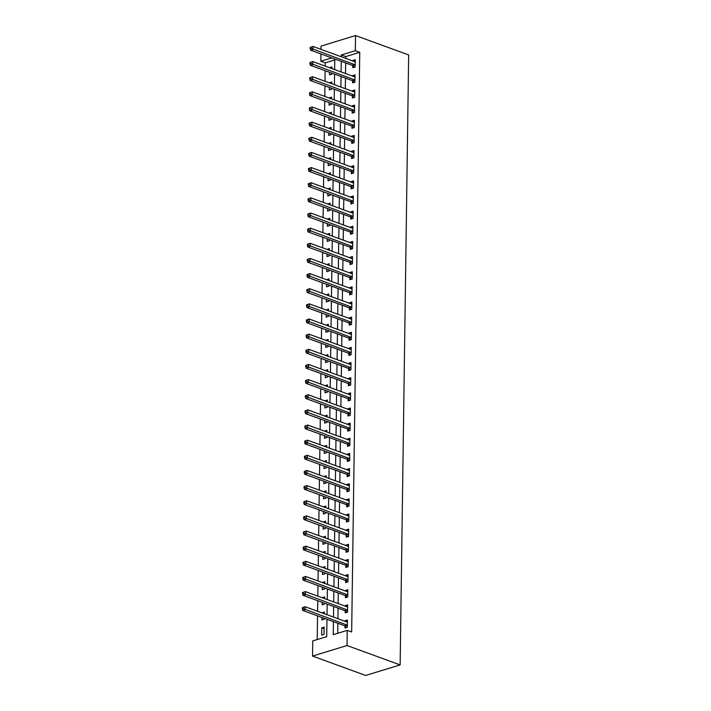 <?xml version="1.0" encoding="UTF-8"?>
<svg xmlns="http://www.w3.org/2000/svg" width="711" height="711" viewBox="0 0 711 711"><rect width="100%" height="100%" fill="white"/><g stroke="black" fill="none" stroke-linecap="round" stroke-linejoin="round"><path stroke-width="1.07" d="M334.774 59.937L325.256 62.844L320.83 61.235L320.937 53.938M320.999 49.352L321.043 46.091L355.536 35.55L408.656 54.934L400.142 664.909L365.65 675.45L312.529 656.066L312.742 640.922L326.722 636.647L326.962 619.299M325.256 62.844L325.211 66.114M325.149 70.7L324.998 81.258M324.936 85.844L324.794 96.403M324.723 100.98L324.58 111.547M324.518 116.124L324.367 126.691M324.305 131.268L324.154 141.827M324.092 146.413L323.94 156.971M323.878 161.557L323.736 172.115M323.665 176.701L323.523 187.26M323.461 191.846L323.309 202.404M323.247 206.99L323.096 217.548M323.034 222.134L322.892 232.693M322.821 237.278L322.678 247.837M322.616 252.414L322.465 262.981M322.403 267.558L322.252 278.125M322.19 282.702L322.039 293.261M321.976 297.847L321.834 308.405M321.763 312.991L321.621 323.549M321.559 328.135L321.408 338.694M321.345 343.28L321.194 353.838M321.132 358.424L320.981 368.982M320.919 373.568L320.777 384.127M320.705 388.713L320.563 399.271M320.501 403.857L320.35 414.415M320.288 418.992L320.137 429.56M320.074 434.137L319.923 444.704M319.861 449.281L319.719 459.839M319.648 464.425L319.506 474.984M319.443 479.57L319.292 490.128M319.23 494.714L319.079 505.272M319.017 509.858L318.866 520.416M318.804 525.002L318.661 535.561M318.59 540.147L318.448 550.705M318.386 555.291L318.235 565.849M318.173 570.426L318.021 580.994M317.959 585.571L317.817 596.138M317.746 600.715L317.604 611.273M317.541 615.859L317.204 639.553M324.012 634.416L324.109 627.146L321.781 627.857L321.674 635.127L324.012 634.416M321.923 617.459L321.887 619.983L324.216 619.272L324.234 618.303M324.296 613.717L324.323 612.002L321.985 612.882M322.136 602.315L322.101 604.839L324.429 604.128L324.447 603.159M324.509 598.573L324.536 596.858L322.199 597.738M322.35 587.17L322.314 589.695L324.643 588.984L324.651 588.015M324.723 583.438L324.74 581.714L322.412 582.593M322.554 572.035L322.527 574.55L324.856 573.839L324.865 572.87M324.927 568.293L324.954 566.569L322.625 567.449M322.767 556.891L322.732 559.406L325.069 558.695L325.078 557.726M325.14 553.149L325.167 551.434L322.83 552.305M322.981 541.746L322.945 544.27L325.274 543.551L325.291 542.591M325.354 538.005L325.38 536.29L323.043 537.16M323.194 526.602L323.158 529.126L325.487 528.415L325.505 527.446M325.567 522.861L325.594 521.145L323.256 522.016M323.407 511.458L323.372 513.982L325.7 513.271L325.709 512.302M325.78 507.716L325.798 506.001L323.469 506.872M323.612 496.314L323.576 498.838L325.914 498.127L325.922 497.158M325.985 492.572L326.011 490.857L323.683 491.728M323.825 481.169L323.789 483.693L326.127 482.982L326.136 482.014M326.198 477.428L326.225 475.712L323.887 476.583M324.038 466.025L324.003 468.549L326.331 467.838L326.349 466.869M326.411 462.283L326.438 460.568L324.1 461.448M324.252 450.881L324.216 453.405L326.545 452.694L326.562 451.725M326.625 447.139L326.651 445.424L324.314 446.304M324.465 435.736L324.429 438.26L326.758 437.549L326.767 436.581M326.838 432.004L326.856 430.279L324.527 431.159M324.669 420.601L324.634 423.116L326.971 422.405L326.98 421.436M327.042 416.859L327.069 415.135L324.74 416.015M324.883 405.457L324.847 407.972L327.176 407.261L327.193 406.292M327.256 401.715L327.282 399.991L324.945 400.871M325.096 390.312L325.06 392.836L327.389 392.117L327.407 391.157M327.469 386.571L327.495 384.855L325.158 385.726M325.309 375.168L325.274 377.692L327.602 376.981L327.62 376.012M327.682 371.426L327.7 369.711L325.371 370.582M325.522 360.024L325.487 362.548L327.815 361.837L327.824 360.868M327.895 356.282L327.913 354.567L325.585 355.438M325.727 344.879L325.691 347.403L328.029 346.692L328.038 345.724M328.1 341.138L328.127 339.423L325.798 340.293M325.94 329.735L325.905 332.259L328.233 331.548L328.251 330.579M328.313 325.994L328.34 324.278L326.002 325.149M326.153 314.591L326.118 317.115L328.446 316.404L328.464 315.435M328.526 310.849L328.553 309.134L326.216 310.014M326.367 299.447L326.331 301.971L328.66 301.26L328.678 300.291M328.74 295.705L328.758 293.99L326.429 294.869M326.58 284.302L326.545 286.826L328.873 286.115L328.882 285.147M328.953 280.569L328.971 278.845L326.642 279.725M326.784 269.167L326.749 271.682L329.086 270.971L329.095 270.002M329.157 265.425L329.184 263.701L326.856 264.581M326.998 254.023L326.962 256.538L329.291 255.827L329.309 254.858M329.371 250.281L329.397 248.557L327.06 249.437M327.211 238.878L327.176 241.402L329.504 240.682L329.522 239.723M329.584 235.137L329.611 233.421L327.273 234.292M327.424 223.734L327.389 226.258L329.717 225.547L329.735 224.578M329.797 219.992L329.815 218.277L327.487 219.148M327.638 208.59L327.602 211.114L329.931 210.403L329.94 209.434M330.011 204.848L330.028 203.133L327.7 204.004M327.842 193.445L327.807 195.969L330.144 195.258L330.153 194.29M330.215 189.704L330.242 187.988L327.913 188.859M328.055 178.301L328.02 180.825L330.348 180.114L330.366 179.145M330.428 174.559L330.455 172.844L328.118 173.715M328.269 163.157L328.233 165.681L330.562 164.97L330.579 164.001M330.642 159.415L330.668 157.7L328.331 158.58M328.482 148.012L328.446 150.536L330.775 149.825L330.784 148.857M330.855 144.271L330.873 142.556L328.544 143.435M328.686 132.868L328.66 135.392L330.988 134.681L330.997 133.712M331.059 129.135L331.086 127.411L328.758 128.291M328.9 117.733L328.864 120.248L331.202 119.537L331.21 118.568M331.273 113.991L331.299 112.267L328.962 113.147M329.113 102.588L329.077 105.104L331.406 104.393L331.424 103.424M331.486 98.847L331.513 97.123L329.175 98.002M329.326 87.444L329.291 89.968L331.619 89.248L331.637 88.288M331.699 83.702L331.726 81.987L329.389 82.858M329.54 72.3L329.504 74.824L331.833 74.113L331.841 73.144M331.913 68.558L331.93 66.843L329.602 67.714M333.432 621.663L333.246 634.656L347.235 630.381L351.661 631.999L359.748 52.312L345.768 56.578L345.742 58.382M345.679 62.968L345.528 73.526M345.466 78.112L345.324 88.671M345.253 93.257L345.111 103.815M345.048 108.401L344.897 118.959M344.835 123.545L344.684 134.103M344.622 138.689L344.471 149.248M344.408 153.825L344.266 164.392M344.195 168.969L344.053 179.536M343.991 184.113L343.84 194.672M343.777 199.258L343.626 209.816M343.564 214.402L343.413 224.96M343.351 229.546L343.209 240.105M343.137 244.691L342.995 255.249M342.933 259.835L342.782 270.393M342.72 274.979L342.569 285.538M342.506 290.124L342.364 300.682M342.293 305.259L342.151 315.826M342.089 320.403L341.938 330.971M341.875 335.548L341.724 346.106M341.662 350.692L341.511 361.25M341.449 365.836L341.307 376.395M341.236 380.98L341.093 391.539M341.031 396.125L340.88 406.683M340.818 411.269L340.667 421.827M340.605 426.413L340.453 436.972M340.391 441.558L340.249 452.116M340.178 456.693L340.036 467.26M339.974 471.837L339.822 482.405M339.76 486.982L339.609 497.54M339.547 502.126L339.396 512.684M339.334 517.27L339.191 527.829M339.12 532.415L338.978 542.973M338.916 547.559L338.765 558.117M338.703 562.703L338.552 573.262M338.489 577.847L338.338 588.406M338.276 592.992L338.134 603.55M338.063 608.127L337.921 618.694M337.858 623.271L337.716 633.288M345.013 626.035L344.986 628.009L347.315 627.298L347.412 620.028L345.084 620.739L345.075 621.307M345.226 610.891L345.19 612.864L347.528 612.153L347.626 604.883L345.297 605.594L345.288 606.163M345.43 595.747L345.404 597.72L347.732 597.009L347.839 589.739L345.51 590.45L345.502 591.019M345.644 580.603L345.617 582.576L347.946 581.865L348.052 574.595L345.715 575.306L345.715 575.874M345.857 565.458L345.83 567.431L348.159 566.72L348.257 559.45L345.928 560.161L345.919 560.73M346.07 550.323L346.044 552.287L348.372 551.576L348.47 544.306L346.141 545.017L346.133 545.586M346.284 535.179L346.248 537.143L348.586 536.432L348.683 529.162L346.355 529.882L346.346 530.442M346.488 520.034L346.461 521.998L348.79 521.287L348.897 514.017L346.568 514.737L346.559 515.297M346.701 504.89L346.675 506.863L349.003 506.143L349.11 498.882L346.772 499.593L346.772 500.153M346.915 489.746L346.888 491.719L349.217 491.008L349.314 483.738L346.986 484.449L346.977 485.009M347.128 474.601L347.101 476.574L349.43 475.863L349.528 468.593L347.199 469.304L347.19 469.873M347.332 459.457L347.306 461.43L349.643 460.719L349.741 453.449L347.412 454.16L347.403 454.729M347.546 444.313L347.519 446.286L349.848 445.575L349.954 438.305L347.626 439.016L347.617 439.585M347.759 429.168L347.732 431.142L350.061 430.431L350.168 423.161L347.83 423.872L347.83 424.44M347.972 414.024L347.946 415.997L350.274 415.286L350.372 408.016L348.043 408.727L348.035 409.296M348.186 398.889L348.159 400.853L350.487 400.142L350.585 392.872L348.257 393.583L348.248 394.152M348.39 383.744L348.363 385.709L350.701 384.998L350.799 377.728L348.47 378.439L348.461 379.007M348.603 368.6L348.577 370.564L350.905 369.853L351.012 362.583L348.683 363.303L348.674 363.863M348.817 353.456L348.79 355.429L351.118 354.709L351.225 347.448L348.888 348.159L348.879 348.719M349.03 338.312L349.003 340.285L351.332 339.574L351.43 332.304L349.101 333.015L349.092 333.575M349.243 323.167L349.217 325.14L351.545 324.429L351.643 317.159L349.314 317.87L349.305 318.439M349.448 308.023L349.421 309.996L351.758 309.285L351.856 302.015L349.528 302.726L349.519 303.295M349.661 292.879L349.634 294.852L351.963 294.141L352.069 286.871L349.741 287.582L349.732 288.151M349.874 277.734L349.848 279.707L352.176 278.996L352.283 271.726L349.945 272.437L349.936 273.006M350.088 262.59L350.061 264.563L352.389 263.852L352.487 256.582L350.159 257.293L350.15 257.862M350.301 247.455L350.265 249.419L352.603 248.708L352.7 241.438L350.372 242.149L350.363 242.718M350.505 232.31L350.479 234.275L352.816 233.564L352.914 226.294L350.585 227.005L350.576 227.573M350.719 217.166L350.692 219.13L353.02 218.419L353.127 211.149L350.79 211.869L350.79 212.429M350.932 202.022L350.905 203.995L353.234 203.275L353.34 196.014L351.003 196.725L350.994 197.285M351.145 186.877L351.118 188.85L353.447 188.139L353.545 180.87L351.216 181.581L351.207 182.14M351.358 171.733L351.323 173.706L353.66 172.995L353.758 165.725L351.43 166.436L351.421 167.005M351.563 156.589L351.536 158.562L353.865 157.851L353.971 150.581L351.643 151.292L351.634 151.861M351.776 141.445L351.749 143.418L354.078 142.707L354.185 135.437L351.847 136.148L351.847 136.716M351.989 126.3L351.963 128.273L354.291 127.562L354.389 120.292L352.061 121.003L352.052 121.572M352.203 111.156L352.176 113.129L354.505 112.418L354.602 105.148L352.274 105.859L352.265 106.428M352.416 96.021L352.38 97.985L354.718 97.274L354.816 90.004L352.487 90.715L352.478 91.284M352.62 80.876L352.594 82.84L354.922 82.129L355.029 74.859L352.7 75.57L352.692 76.139M352.834 65.732L352.807 67.696L355.136 66.985L355.242 59.715L352.905 60.435L352.905 60.995M355.536 35.55L355.322 50.694L341.342 54.969L341.316 56.773M359.748 52.312L355.322 50.694M347.235 630.381L347.021 645.526L400.142 664.909M331.77 57.893L320.83 61.235M327.024 614.713L327.176 604.154M327.238 599.577L327.389 589.01M327.451 584.433L327.602 573.866M327.664 569.289L327.807 558.73M327.878 554.145L328.02 543.586M328.082 539L328.233 528.442M328.295 523.856L328.446 513.298M328.509 508.712L328.66 498.153M328.722 493.567L328.864 483.009M328.935 478.423L329.077 467.865M329.14 463.279L329.291 452.72M329.353 448.143L329.504 437.576M329.566 432.999L329.708 422.432M329.78 417.855L329.922 407.296M329.984 402.71L330.135 392.152M330.197 387.566L330.348 377.008M330.411 372.422L330.562 361.863M330.624 357.278L330.766 346.719M330.837 342.133L330.979 331.575M331.042 326.989L331.193 316.431M331.255 311.845L331.406 301.286M331.468 296.709L331.619 286.142M331.682 281.565L331.824 270.998M331.895 266.421L332.037 255.862M332.099 251.276L332.25 240.718M332.313 236.132L332.464 225.574M332.526 220.988L332.677 210.429M332.739 205.843L332.881 195.285M332.952 190.699L333.095 180.141M333.157 175.555L333.308 164.996M333.37 160.41L333.521 149.852M333.583 145.275L333.735 134.708M333.797 130.131L333.939 119.564M334.01 114.986L334.152 104.428M334.214 99.842L334.366 89.284M334.428 84.698L334.579 74.14M334.641 69.554L334.783 58.995M312.529 656.066L347.021 645.526M341.253 61.35L341.102 71.909M341.04 76.495L340.898 87.053M340.827 91.639L340.685 102.197M340.622 106.783L340.471 117.342M340.409 121.928L340.258 132.486M340.196 137.072L340.045 147.63M339.982 152.216L339.84 162.775M339.769 167.361L339.627 177.919M339.565 182.496L339.414 193.063M339.351 197.64L339.2 208.207M339.138 212.785L338.987 223.343M338.925 227.929L338.783 238.487M338.712 243.073L338.569 253.631M338.507 258.217L338.356 268.776M338.294 273.362L338.143 283.92M338.08 288.506L337.929 299.064M337.867 303.65L337.725 314.209M337.654 318.795L337.512 329.353M337.449 333.93L337.298 344.497M337.236 349.074L337.085 359.642M337.023 364.219L336.872 374.777M336.81 379.363L336.667 389.921M336.596 394.507L336.454 405.066M336.392 409.652L336.241 420.21M336.179 424.796L336.027 435.354M335.965 439.94L335.814 450.498M335.752 455.084L335.61 465.643M335.548 470.229L335.396 480.787M335.334 485.364L335.183 495.931M335.121 500.508L334.97 511.076M334.908 515.653L334.765 526.211M334.694 530.797L334.552 541.355M334.49 545.941L334.339 556.5M334.277 561.086L334.126 571.644M334.063 576.23L333.912 586.788M333.85 591.374L333.708 601.933M333.637 606.519L333.495 617.077M345.768 56.578L341.342 54.969M347.395 621.583L345.084 620.739M324.092 628.702L321.781 627.857M331.913 68.398L329.602 67.554M331.699 83.534L329.389 82.698M331.486 98.678L329.184 97.842M331.282 113.822L328.971 112.978M331.068 128.967L328.758 128.122M330.855 144.111L328.544 143.267M330.642 159.255L328.331 158.411M330.428 174.399L328.127 173.555M330.224 189.544L327.913 188.699M330.011 204.688L327.7 203.844M329.797 219.832L327.487 218.988M329.584 234.977L327.273 234.132M329.371 250.112L327.069 249.277M329.166 265.256L326.856 264.421M328.953 280.401L326.642 279.556M328.74 295.545L326.429 294.701M328.526 310.689L326.216 309.845M328.313 325.834L326.011 324.989M328.109 340.978L325.798 340.134M327.895 356.122L325.585 355.278M327.682 371.266L325.371 370.422M327.469 386.411L325.158 385.566M327.256 401.546L324.954 400.711M327.051 416.69L324.74 415.855M326.838 431.835L324.527 430.99M326.625 446.979L324.314 446.135M326.411 462.123L324.1 461.279M326.198 477.268L323.896 476.423M325.994 492.412L323.683 491.568M325.78 507.556L323.469 506.712M325.567 522.701L323.256 521.856M325.354 537.845L323.052 537.001M325.149 552.98L322.838 552.145M324.936 568.125L322.625 567.289M324.723 583.269L322.412 582.425M324.509 598.413L322.199 597.569M324.296 613.557L321.994 612.713M347.608 606.439L345.297 605.594M347.812 591.294L345.51 590.45M348.026 576.15L345.715 575.306M348.239 561.006L345.928 560.161M348.452 545.861L346.141 545.017M348.666 530.717L346.355 529.882M348.87 515.573L346.568 514.737M349.083 500.437L346.772 499.593M349.297 485.293L346.986 484.449M349.51 470.149L347.199 469.304M349.723 455.004L347.412 454.16M349.928 439.86L347.626 439.016M350.141 424.716L347.83 423.872M350.354 409.572L348.043 408.727M350.567 394.427L348.257 393.583M350.781 379.283L348.47 378.439M350.985 364.139L348.683 363.303M351.198 348.994L348.888 348.159M351.412 333.859L349.101 333.015M351.625 318.715L349.314 317.87M351.838 303.57L349.528 302.726M352.043 288.426L349.741 287.582M352.256 273.282L349.945 272.437M352.469 258.137L350.159 257.293M352.683 242.993L350.372 242.149M352.887 227.849L350.585 227.005M353.1 212.705L350.79 211.869M353.314 197.56L351.003 196.725M353.527 182.425L351.216 181.581M353.74 167.281L351.43 166.436M353.945 152.136L351.643 151.292M354.158 136.992L351.847 136.148M354.371 121.848L352.061 121.003M354.585 106.703L352.274 105.859M354.798 91.559L352.487 90.715M355.002 76.415L352.7 75.57M355.216 61.27L352.905 60.435M302.362 607.718L302.344 608.936L303.277 608.652L303.295 607.434L302.362 607.718L305.152 606.732L346.941 621.983A1.289 0.835 73 0 0 347.279 622.018L347.386 622.001M303.295 607.434L305.152 606.732L305.117 609.762L302.779 610.473L344.568 625.724A1.289 0.835 73 0 1 344.897 625.929L346.613 627.511M347.341 625.325L347.226 625.218A1.289 0.835 73 0 0 346.897 625.013L303.277 608.652M302.344 608.936L302.779 610.473M302.575 592.583L302.557 593.792L303.49 593.507L303.499 592.299L302.575 592.583L305.366 591.588L347.155 606.838A1.289 0.835 73 0 0 347.483 606.874L347.599 606.856M303.499 592.299L305.366 591.588L305.321 594.618L302.993 595.329L344.782 610.58A1.289 0.835 73 0 1 345.111 610.793L346.817 612.367M347.555 610.18L347.439 610.074A1.289 0.835 73 0 0 347.11 609.869L303.49 593.507M302.557 593.792L302.993 595.329M302.779 577.439L302.762 578.647L303.695 578.363L303.713 577.154L302.779 577.439L305.579 576.452L347.368 591.694A1.289 0.835 73 0 0 347.697 591.73L347.812 591.712M303.713 577.154L305.579 576.452L305.534 579.474L303.206 580.185L344.995 595.436A1.289 0.835 73 0 1 345.324 595.649L347.03 597.222M347.768 595.036L347.652 594.938A1.289 0.835 73 0 0 347.324 594.725L303.695 578.363M302.762 578.647L303.206 580.185M302.993 562.294L302.975 563.503L303.908 563.219L303.926 562.01L302.993 562.294L305.792 561.308L347.581 576.55A1.289 0.835 73 0 0 347.91 576.585L348.026 576.568M303.926 562.01L305.792 561.308L305.748 564.33L303.419 565.049L345.208 580.292A1.289 0.835 73 0 1 345.537 580.505L347.244 582.078M347.972 579.892L347.866 579.794A1.289 0.835 73 0 0 347.537 579.581L303.908 563.219M302.975 563.503L303.419 565.049M303.206 547.15L303.188 548.359L304.121 548.074L304.139 546.866L303.206 547.15L305.997 546.164L347.786 561.414A1.289 0.835 73 0 0 348.123 561.441L348.23 561.423M304.139 546.866L305.997 546.164L305.961 549.194L303.624 549.905L345.413 565.147A1.289 0.835 73 0 1 345.742 565.361L347.457 566.934M348.186 564.747L348.079 564.65A1.289 0.835 73 0 0 347.75 564.436L304.121 548.074M303.188 548.359L303.624 549.905M303.419 532.006L303.401 533.214L304.335 532.93L304.352 531.721L303.419 532.006L306.21 531.019L347.999 546.27A1.289 0.835 73 0 0 348.328 546.297L348.443 546.279M304.352 531.721L306.21 531.019L306.174 534.05L303.837 534.761L345.626 550.012A1.289 0.835 73 0 1 345.955 550.216L347.67 551.789M348.399 549.603L348.283 549.505A1.289 0.835 73 0 0 347.955 549.292L304.335 532.93M303.401 533.214L303.837 534.761M303.633 516.861L303.615 518.07L304.548 517.786L304.557 516.577L303.633 516.861L306.423 515.875L348.212 531.126A1.289 0.835 73 0 0 348.541 531.153L348.657 531.135M304.557 516.577L306.423 515.875L306.379 518.906L304.05 519.617L345.839 534.868A1.289 0.835 73 0 1 346.168 535.072L347.875 536.654M348.612 534.468L348.497 534.361A1.289 0.835 73 0 0 348.168 534.157L304.548 517.786M303.615 518.07L304.05 519.617M303.837 501.717L303.819 502.926L304.752 502.641L304.77 501.433L303.837 501.717L306.637 500.731L348.426 515.982A1.289 0.835 73 0 0 348.754 516.017L348.87 515.99M304.77 501.433L306.637 500.731L306.592 503.761L304.264 504.472L346.053 519.723A1.289 0.835 73 0 1 346.381 519.928L348.088 521.51M348.825 519.323L348.71 519.217A1.289 0.835 73 0 0 348.381 519.012L304.752 502.641M303.819 502.926L304.264 504.472M304.05 486.573L304.032 487.79L304.966 487.506L304.983 486.288L304.05 486.573L306.85 485.586L348.639 500.837A1.289 0.835 73 0 0 348.968 500.873L349.083 500.846M304.983 486.288L306.85 485.586L306.805 488.617L304.477 489.328L346.266 504.579A1.289 0.835 73 0 1 346.595 504.783L348.301 506.365M349.03 504.179L348.923 504.072A1.289 0.835 73 0 0 348.594 503.868L304.966 487.506M304.032 487.79L304.477 489.328M304.264 471.429L304.246 472.646L305.179 472.362L305.197 471.144L304.264 471.429L307.054 470.442L348.843 485.693A1.289 0.835 73 0 0 349.181 485.729L349.288 485.702M305.197 471.144L307.054 470.442L307.019 473.473L304.681 474.184L346.47 489.435A1.289 0.835 73 0 1 346.799 489.639L348.514 491.221M349.243 489.035L349.137 488.928A1.289 0.835 73 0 0 348.808 488.724L305.179 472.362M304.246 472.646L304.681 474.184M304.477 456.284L304.459 457.502L305.392 457.217L305.41 456L304.477 456.284L307.268 455.298L349.057 470.549A1.289 0.835 73 0 0 349.385 470.584L349.501 470.566M305.41 456L307.268 455.298L307.223 458.328L304.895 459.039L346.684 474.29A1.289 0.835 73 0 1 347.012 474.495L348.719 476.077M349.457 473.89L349.341 473.784A1.289 0.835 73 0 0 349.012 473.579L305.392 457.217M304.459 457.502L304.895 459.039M304.69 441.149L304.672 442.358L305.606 442.073L305.614 440.856L304.69 441.149L307.481 440.153L349.27 455.404A1.289 0.835 73 0 0 349.599 455.44L349.714 455.422M305.614 440.856L307.481 440.153L307.436 443.184L305.108 443.895L346.897 459.146A1.289 0.835 73 0 1 347.226 459.359L348.932 460.932M349.67 458.746L349.554 458.639A1.289 0.835 73 0 0 349.225 458.435L305.606 442.073M304.672 442.358L305.108 443.895M304.895 426.005L304.877 427.213L305.81 426.929L305.828 425.72L304.895 426.005L307.694 425.018L349.483 440.26A1.289 0.835 73 0 0 349.812 440.296L349.928 440.278M305.828 425.72L307.694 425.018L307.65 428.04L305.321 428.751L347.11 444.002A1.289 0.835 73 0 1 347.439 444.215L349.145 445.788M349.883 443.602L349.768 443.504A1.289 0.835 73 0 0 349.439 443.291L305.81 426.929M304.877 427.213L305.321 428.751M305.108 410.86L305.09 412.069L306.023 411.785L306.041 410.576L305.108 410.86L307.907 409.874L349.688 425.116A1.289 0.835 73 0 0 350.025 425.151L350.141 425.134M306.041 410.576L307.907 409.874L307.863 412.895L305.534 413.615L347.324 428.857A1.289 0.835 73 0 1 347.652 429.071L349.359 430.644M350.088 428.457L349.981 428.36A1.289 0.835 73 0 0 349.652 428.146L306.023 411.785M305.09 412.069L305.534 413.615M305.321 395.716L305.303 396.925L306.237 396.64L306.254 395.432L305.321 395.716L308.112 394.729L349.901 409.98A1.289 0.835 73 0 0 350.239 410.007L350.345 409.989M306.254 395.432L308.112 394.729L308.076 397.76L305.739 398.471L347.528 413.713A1.289 0.835 73 0 1 347.857 413.926L349.572 415.5M350.301 413.313L350.194 413.215A1.289 0.835 73 0 0 349.865 413.002L306.237 396.64M305.303 396.925L305.739 398.471M305.534 380.572L305.517 381.78L306.45 381.496L306.468 380.287L305.534 380.572L308.325 379.585L350.114 394.836A1.289 0.835 73 0 0 350.443 394.863L350.559 394.845M306.468 380.287L308.325 379.585L308.281 382.616L305.952 383.327L347.741 398.578A1.289 0.835 73 0 1 348.07 398.782L349.776 400.355M350.514 398.169L350.399 398.071A1.289 0.835 73 0 0 350.07 397.858L306.45 381.496M305.517 381.78L305.952 383.327M305.739 365.427L305.73 366.636L306.654 366.352L306.672 365.143L305.739 365.427L308.538 364.441L350.327 379.692A1.289 0.835 73 0 0 350.656 379.718L350.772 379.701M306.672 365.143L308.538 364.441L308.494 367.471L306.165 368.182L347.955 383.433A1.289 0.835 73 0 1 348.283 383.638L349.99 385.211M350.727 383.033L350.612 382.927A1.289 0.835 73 0 0 350.283 382.722L306.654 366.352M305.73 366.636L306.165 368.182M305.952 350.283L305.934 351.492L306.868 351.207L306.885 349.999L305.952 350.283L308.752 349.297L350.541 364.547A1.289 0.835 73 0 0 350.87 364.583L350.985 364.556M306.885 349.999L308.752 349.297L308.707 352.327L306.379 353.038L348.168 368.289A1.289 0.835 73 0 1 348.497 368.494L350.203 370.075M350.932 367.889L350.825 367.783A1.289 0.835 73 0 0 350.496 367.578L306.868 351.207M305.934 351.492L306.379 353.038M306.165 335.139L306.148 336.356L307.081 336.072L307.099 334.854L306.165 335.139L308.965 334.152L350.745 349.403A1.289 0.835 73 0 0 351.083 349.439L351.19 349.412M307.099 334.854L308.965 334.152L308.921 337.183L306.592 337.894L348.372 353.145A1.289 0.835 73 0 1 348.71 353.349L350.416 354.931M351.145 352.745L351.038 352.638A1.289 0.835 73 0 0 350.71 352.434L307.081 336.072M306.148 336.356L306.592 337.894M306.379 319.994L306.361 321.212L307.294 320.928L307.312 319.71L306.379 319.994L309.169 319.008L350.958 334.259A1.289 0.835 73 0 0 351.296 334.294L351.403 334.268M307.312 319.71L309.169 319.008L309.134 322.039L306.796 322.75L348.586 338.001A1.289 0.835 73 0 1 348.914 338.205L350.63 339.787M351.358 337.601L351.252 337.494A1.289 0.835 73 0 0 350.914 337.29L307.294 320.928M306.361 321.212L306.796 322.75M306.592 304.85L306.574 306.068L307.507 305.783L307.525 304.566L306.592 304.85L309.383 303.864L351.172 319.115A1.289 0.835 73 0 0 351.501 319.15L351.616 319.132M307.525 304.566L309.383 303.864L309.338 306.894L307.01 307.605L348.799 322.856A1.289 0.835 73 0 1 349.128 323.061L350.834 324.643M351.572 322.456L351.456 322.35A1.289 0.835 73 0 0 351.127 322.145L307.507 305.783M306.574 306.068L307.01 307.605M306.796 289.715L306.788 290.923L307.712 290.639L307.73 289.421L306.796 289.715L309.596 288.719L351.385 303.97A1.289 0.835 73 0 0 351.714 304.006L351.829 303.988M307.73 289.421L309.596 288.719L309.552 291.75L307.223 292.461L349.012 307.712A1.289 0.835 73 0 1 349.341 307.925L351.047 309.498M351.785 307.312L351.669 307.205A1.289 0.835 73 0 0 351.341 307.001L307.712 290.639M306.788 290.923L307.223 292.461M307.01 274.57L306.992 275.779L307.925 275.495L307.943 274.286L307.01 274.57L309.809 273.584L351.598 288.826A1.289 0.835 73 0 0 351.927 288.862L352.043 288.844M307.943 274.286L309.809 273.584L309.765 276.606L307.436 277.317L349.225 292.568A1.289 0.835 73 0 1 349.554 292.781L351.261 294.354M351.989 292.168L351.883 292.07A1.289 0.835 73 0 0 351.554 291.857L307.925 275.495M306.992 275.779L307.436 277.317M307.223 259.426L307.205 260.635L308.139 260.35L308.156 259.142L307.223 259.426L310.023 258.44L351.803 273.682A1.289 0.835 73 0 0 352.141 273.717L352.247 273.699M308.156 259.142L310.023 258.44L309.978 261.461L307.65 262.181L349.43 277.423A1.289 0.835 73 0 1 349.759 277.637L351.474 279.21M352.203 277.023L352.096 276.926A1.289 0.835 73 0 0 351.767 276.712L308.139 260.35M307.205 260.635L307.65 262.181M307.436 244.282L307.419 245.491L308.352 245.206L308.37 243.997L307.436 244.282L310.227 243.295L352.016 258.546A1.289 0.835 73 0 0 352.354 258.573L352.46 258.555M308.37 243.997L310.227 243.295L310.192 246.326L307.854 247.037L349.643 262.279A1.289 0.835 73 0 1 349.972 262.492L351.687 264.065M352.416 261.879L352.3 261.781A1.289 0.835 73 0 0 351.972 261.568L308.352 245.206M307.419 245.491L307.854 247.037M307.65 229.138L307.632 230.346L308.565 230.062L308.583 228.853L307.65 229.138L310.44 228.151L352.229 243.402A1.289 0.835 73 0 0 352.558 243.429L352.674 243.411M308.583 228.853L310.44 228.151L310.396 231.182L308.067 231.893L349.856 247.144A1.289 0.835 73 0 1 350.185 247.348L351.892 248.921M352.629 246.735L352.514 246.637A1.289 0.835 73 0 0 352.185 246.424L308.565 230.062M307.632 230.346L308.067 231.893M307.854 213.993L307.845 215.202L308.77 214.918L308.787 213.709L307.854 213.993L310.654 213.007L352.443 228.258A1.289 0.835 73 0 0 352.772 228.284L352.887 228.267M308.787 213.709L310.654 213.007L310.609 216.037L308.281 216.748L350.07 231.999A1.289 0.835 73 0 1 350.399 232.204L352.105 233.777M352.843 231.59L352.727 231.493A1.289 0.835 73 0 0 352.398 231.288L308.77 214.918M307.845 215.202L308.281 216.748M308.067 198.849L308.05 200.058L308.983 199.773L309.001 198.565L308.067 198.849L310.867 197.862L352.656 213.113A1.289 0.835 73 0 0 352.985 213.149L353.1 213.122M309.001 198.565L310.867 197.862L310.823 200.893L308.494 201.604L350.283 216.855A1.289 0.835 73 0 1 350.612 217.059L352.318 218.641M353.047 216.455L352.94 216.348A1.289 0.835 73 0 0 352.612 216.144L308.983 199.773M308.05 200.058L308.494 201.604M308.281 183.705L308.263 184.922L309.196 184.629L309.214 183.42L308.281 183.705L311.071 182.718L352.86 197.969A1.289 0.835 73 0 0 353.198 198.005L353.305 197.978M309.214 183.42L311.071 182.718L311.036 185.749L308.698 186.46L350.487 201.711A1.289 0.835 73 0 1 350.816 201.915L352.532 203.497M353.26 201.311L353.154 201.204A1.289 0.835 73 0 0 352.825 201L309.196 184.629M308.263 184.922L308.698 186.46M308.494 168.56L308.476 169.778L309.409 169.494L309.427 168.276L308.494 168.56L311.285 167.574L353.074 182.825A1.289 0.835 73 0 0 353.403 182.86L353.518 182.834M309.427 168.276L311.285 167.574L311.249 170.604L308.912 171.315L350.701 186.566A1.289 0.835 73 0 1 351.03 186.771L352.745 188.353M353.474 186.166L353.358 186.06A1.289 0.835 73 0 0 353.029 185.855L309.409 169.494M308.476 169.778L308.912 171.315M308.707 153.416L308.69 154.634L309.623 154.349L309.632 153.132L308.707 153.416L311.498 152.43L353.287 167.68A1.289 0.835 73 0 0 353.616 167.716L353.731 167.689M309.632 153.132L311.498 152.43L311.454 155.46L309.125 156.171L350.914 171.422A1.289 0.835 73 0 1 351.243 171.627L352.949 173.208M353.687 171.022L353.571 170.916A1.289 0.835 73 0 0 353.243 170.711L309.623 154.349M308.69 154.634L309.125 156.171M308.912 138.281L308.894 139.489L309.827 139.205L309.845 137.987L308.912 138.281L311.711 137.285L353.5 152.536A1.289 0.835 73 0 0 353.829 152.572L353.945 152.554M309.845 137.987L311.711 137.285L311.667 140.316L309.338 141.027L351.127 156.278A1.289 0.835 73 0 1 351.456 156.491L353.163 158.064M353.9 155.878L353.785 155.771A1.289 0.835 73 0 0 353.456 155.567L309.827 139.205M308.894 139.489L309.338 141.027M309.125 123.136L309.107 124.345L310.04 124.061L310.058 122.852L309.125 123.136L311.925 122.15L353.714 137.392A1.289 0.835 73 0 0 354.042 137.427L354.158 137.41M310.058 122.852L311.925 122.15L311.88 125.172L309.552 125.883L351.341 141.134A1.289 0.835 73 0 1 351.669 141.347L353.376 142.92M354.105 140.734L353.998 140.636A1.289 0.835 73 0 0 353.669 140.423L310.04 124.061M309.107 124.345L309.552 125.883M309.338 107.992L309.321 109.201L310.254 108.916L310.272 107.708L309.338 107.992L312.129 107.006L353.918 122.248A1.289 0.835 73 0 0 354.256 122.283L354.362 122.265M310.272 107.708L312.129 107.006L312.093 110.027L309.756 110.747L351.545 125.989A1.289 0.835 73 0 1 351.874 126.203L353.589 127.776M354.318 125.589L354.211 125.492A1.289 0.835 73 0 0 353.882 125.278L310.254 108.916M309.321 109.201L309.756 110.747M309.552 92.848L309.534 94.056L310.467 93.772L310.485 92.563L309.552 92.848L312.342 91.861L354.131 107.112A1.289 0.835 73 0 0 354.46 107.139L354.576 107.121M310.485 92.563L312.342 91.861L312.298 94.892L309.969 95.603L351.758 110.845A1.289 0.835 73 0 1 352.087 111.058L353.794 112.631M354.531 110.445L354.416 110.347A1.289 0.835 73 0 0 354.087 110.134L310.467 93.772M309.534 94.056L309.969 95.603M309.765 77.703L309.747 78.912L310.68 78.628L310.689 77.419L309.765 77.703L312.556 76.717L354.345 91.968A1.289 0.835 73 0 0 354.673 91.995L354.789 91.977M310.689 77.419L312.556 76.717L312.511 79.748L310.183 80.459L351.972 95.709A1.289 0.835 73 0 1 352.3 95.914L354.007 97.487M354.745 95.301L354.629 95.203A1.289 0.835 73 0 0 354.3 94.99L310.68 78.628M309.747 78.912L310.183 80.459M309.969 62.559L309.952 63.768L310.885 63.483L310.903 62.275L309.969 62.559L312.769 61.573L354.558 76.824A1.289 0.835 73 0 0 354.887 76.85L355.002 76.832M310.903 62.275L312.769 61.573L312.724 64.603L310.396 65.314L352.185 80.565A1.289 0.835 73 0 1 352.514 80.77L354.22 82.343M354.958 80.156L354.842 80.059A1.289 0.835 73 0 0 354.513 79.854L310.885 63.483M309.952 63.768L310.396 65.314M310.183 47.415L310.165 48.624L311.098 48.339L311.116 47.13L310.183 47.415L312.982 46.428L354.771 61.679A1.289 0.835 73 0 0 355.1 61.715L355.216 61.688M311.116 47.13L312.982 46.428L312.938 49.459L310.609 50.17L352.398 65.421A1.289 0.835 73 0 1 352.727 65.625L354.434 67.207M355.162 65.021L355.056 64.914A1.289 0.835 73 0 0 354.727 64.71L311.098 48.339M310.165 48.624L310.609 50.17M347.226 625.218L344.897 625.929M346.897 625.013L344.568 625.724M347.439 610.074L345.111 610.793M347.11 609.869L344.782 610.58M347.652 594.938L345.324 595.649M347.324 594.725L344.995 595.436M347.866 579.794L345.537 580.505M347.537 579.581L345.208 580.292M348.079 564.65L345.742 565.361M347.75 564.436L345.413 565.147M348.283 549.505L345.955 550.216M347.955 549.292L345.626 550.012M348.497 534.361L346.168 535.072M348.168 534.157L345.839 534.868M348.71 519.217L346.381 519.928M348.381 519.012L346.053 519.723M348.923 504.072L346.595 504.783M348.594 503.868L346.266 504.579M349.137 488.928L346.799 489.639M348.808 488.724L346.47 489.435M349.341 473.784L347.012 474.495M349.012 473.579L346.684 474.29M349.554 458.639L347.226 459.359M349.225 458.435L346.897 459.146M349.768 443.504L347.439 444.215M349.439 443.291L347.11 444.002M349.981 428.36L347.652 429.071M349.652 428.146L347.324 428.857M350.194 413.215L347.857 413.926M349.865 413.002L347.528 413.713M350.399 398.071L348.07 398.782M350.07 397.858L347.741 398.578M350.612 382.927L348.283 383.638M350.283 382.722L347.955 383.433M350.825 367.783L348.497 368.494M350.496 367.578L348.168 368.289M351.038 352.638L348.71 353.349M350.71 352.434L348.372 353.145M351.252 337.494L348.914 338.205M350.914 337.29L348.586 338.001M351.456 322.35L349.128 323.061M351.127 322.145L348.799 322.856M351.669 307.205L349.341 307.925M351.341 307.001L349.012 307.712M351.883 292.07L349.554 292.781M351.554 291.857L349.225 292.568M352.096 276.926L349.759 277.637M351.767 276.712L349.43 277.423M352.3 261.781L349.972 262.492M351.972 261.568L349.643 262.279M352.514 246.637L350.185 247.348M352.185 246.424L349.856 247.144M352.727 231.493L350.399 232.204M352.398 231.288L350.07 231.999M352.94 216.348L350.612 217.059M352.612 216.144L350.283 216.855M353.154 201.204L350.816 201.915M352.825 201L350.487 201.711M353.358 186.06L351.03 186.771M353.029 185.855L350.701 186.566M353.571 170.916L351.243 171.627M353.243 170.711L350.914 171.422M353.785 155.771L351.456 156.491M353.456 155.567L351.127 156.278M353.998 140.636L351.669 141.347M353.669 140.423L351.341 141.134M354.211 125.492L351.874 126.203M353.882 125.278L351.545 125.989M354.416 110.347L352.087 111.058M354.087 110.134L351.758 110.845M354.629 95.203L352.3 95.914M354.3 94.99L351.972 95.709M354.842 80.059L352.514 80.77M354.513 79.854L352.185 80.565M355.056 64.914L352.727 65.625M354.727 64.71L352.398 65.421"/></g></svg>
